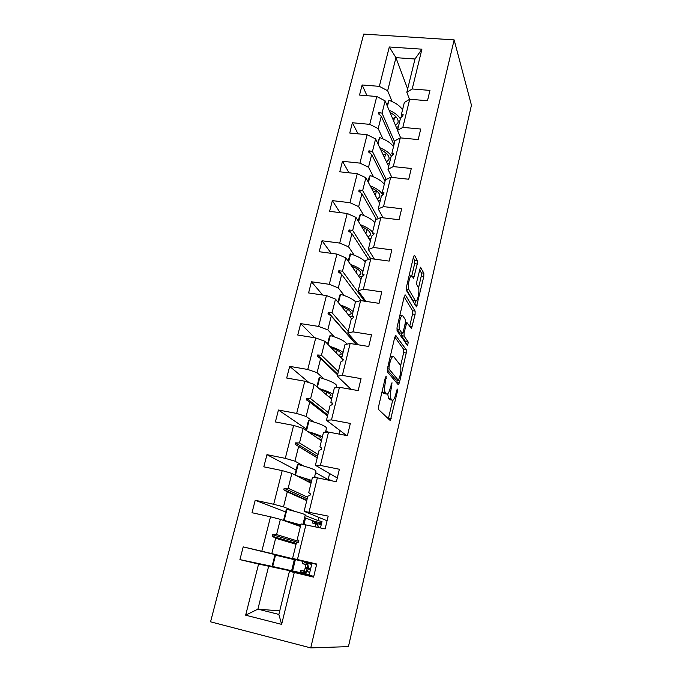 <?xml version="1.0" encoding="UTF-8"?>
<svg xmlns="http://www.w3.org/2000/svg" width="682" height="682" viewBox="0 0 682 682"><rect width="100%" height="100%" fill="white"/><g stroke="black" fill="none" stroke-linecap="round" stroke-linejoin="round"><path stroke-width="1.02" d="M386.259 376.106L385.373 377.47L378.663 406.242L378.689 409.618L390.317 420.623L397.453 391.298L397.222 389.038L395.833 393.906C395.066 397.12 394.162 399.192 393.147 400.112L392.056 400.104L391.161 399.141C390.113 397.376 390.113 393.881 391.17 388.655L392.005 382.738L390.317 387.7C389.533 390.957 388.612 393.062 387.555 394.008L386.379 393.991L385.441 392.977C384.333 391.136 384.316 387.529 385.407 382.176L386.259 376.106M417.248 264.036L417.299 260.541L414.622 255.375L413.497 256.867L406.481 286.969L406.446 290.489L416.48 306.874L423.778 276.525L423.846 273.175L420.436 267.208L416.864 281.274L416.813 284.684L418.364 287.48C419.737 289.543 418.168 299.73 416.31 300.898L415.329 300.66L408.995 289.824C407.512 287.753 409.089 277.165 411.058 275.963L412.141 276.261L413.607 278.299L417.248 264.036L414.622 263.687L414.673 260.192L413.318 257.617M310.745 647.9L348.442 646.621L471.441 105.199L454.135 39.888L363.694 34.1L210.559 621.822L310.745 647.9L454.135 39.888M395.978 335.408L394.767 337.198L387.453 368.544L387.461 371.971L398.237 384.691L399.396 382.815L406.233 353.02L406.259 349.755L395.594 335.348M397.06 327.343L404.221 296.627L405.398 294.991L415.133 311.094L415.091 314.402L411.485 328.596L406.83 322.433L404.094 332.705L404.068 336.073L408.237 342.1L407.674 345.629L397.052 330.813L397.06 327.343M407.648 88.992L395.944 57.655L389.294 46.981L421.911 49.181L412.209 88.975L429.958 90.399L427.495 100.723L409.703 99.24L404.341 102.488L401.297 114.891L401.988 116.588M366.993 95.693L362.133 84.977L359.533 95.071L376.771 96.503L369.738 124.346L378.186 128.6L382.883 138.813M397.546 130.185L385.125 100.868L376.771 96.503M409.703 99.24L402.84 127.389L420.726 129.034L418.202 139.58L400.283 137.866L394.955 140.79L391.852 153.441L392.636 155.164M358.007 133.834L352.406 122.751L349.755 133.05L367.121 134.704L359.934 163.117L368.519 167.218L373.497 176.817M388.663 166.425L375.603 138.923L367.121 134.704M400.283 137.866L393.275 166.596L411.289 168.48L408.723 179.238L390.667 177.294L385.373 179.869L382.201 192.784L383.105 194.532M349.005 172.802L342.483 161.293L339.781 171.804L357.266 173.688L349.934 202.682L358.655 206.629L363.932 215.597M379.618 203.355L365.884 177.746L357.266 173.688M390.667 177.294L383.514 206.62L401.664 208.752L399.038 219.732L380.854 217.541L375.594 219.766L372.363 232.946L373.412 234.719M340.045 212.614L332.356 200.627L329.594 211.352L347.206 213.475L339.721 243.082L348.587 246.858L354.197 255.162M370.386 241.002L355.961 217.379L347.206 213.475M380.854 217.541L373.548 247.489L391.835 249.868L389.149 261.087L370.829 258.64L365.612 260.49L362.312 273.951L363.54 275.741M331.213 253.329L322.023 240.772L319.202 251.718L336.934 254.096L329.295 284.317L338.306 287.923L344.282 295.545M360.983 279.39L345.842 257.83L336.934 254.096M370.829 258.64L363.37 289.219L381.792 291.87L379.047 303.328L360.59 300.609L355.416 302.083L352.048 315.826L353.464 317.582M322.688 295.016L311.469 281.76L308.588 292.936L326.448 295.57L318.647 326.439L327.812 329.858L334.206 336.78M351.665 318.869L335.501 299.125L326.448 295.57M360.59 300.609L352.969 331.853L371.537 334.777L368.732 346.49L350.139 343.489L345.007 344.555L341.563 358.596L343.055 360.139M314.76 337.778L300.694 323.609L297.753 335.033L315.74 337.931L307.77 369.465L317.087 372.696L324.001 378.894M341.597 358.459L324.947 341.307L315.74 337.931M350.139 343.489L342.347 375.407L361.051 378.629L358.186 390.598L339.448 387.299L334.368 387.947L330.855 402.295L332.424 403.608M309.091 382.662L289.688 366.362L286.687 378.024L304.803 381.212L296.661 413.428L306.133 416.455L313.737 421.936M331.614 399.192L314.163 384.384L304.803 381.212M339.448 387.299L331.495 419.924L350.335 423.437L347.411 435.679L328.528 432.081L323.507 432.286L319.909 446.949L321.554 448.023M306.346 429.038L278.444 410.027L275.375 421.945L293.627 425.423L285.298 458.355L294.939 461.168L303.643 466.002M321.427 440.76L303.149 428.398L293.627 425.423M328.528 432.081L320.395 465.431L339.38 469.259L336.388 481.765L317.369 477.852L312.399 477.605L308.724 492.592L310.353 493.828L309.986 495.32L307.829 496.232L304.121 511.355L328.178 516.112L325.118 528.908L301.043 523.929L297.284 539.257L298.878 540.707L298.511 542.224L296.372 542.974L292.578 558.439L316.636 564.398M296.107 470.086L266.952 454.655L263.823 466.838L282.203 470.614L273.695 504.279L283.507 506.871L294.897 511.398M311.026 483.18L291.887 473.376L282.203 470.614M285.656 511.969L255.213 500.264L252.008 512.719L270.524 516.811L261.82 551.235L243.21 546.887L239.928 559.624L258.58 564.057L245.656 615.19L257.907 609.137L278.861 614.422L281.632 624.371L245.656 615.19M300.412 526.487L280.379 519.352L270.524 516.811M321.64 522.992L315.024 521.534L304.59 517.672M291.623 570.715L309.236 574.619M313.788 576.307L289.432 571.303L278.861 614.422M305.945 524.663L297.446 559.538L316.721 564.031L313.592 577.125L289.432 571.303M272.578 566.461L239.928 559.624M296.056 544.27L275.647 538.251L271.811 553.596L311.921 563.443L309.176 574.883L258.58 564.057M311.896 563.562L243.21 546.887M468.824 116.724L459.412 158.164M348.86 644.763L360.804 592.215M370.241 550.655L365.671 570.774M379.499 509.897L375.015 529.633M388.587 469.915L384.188 489.284M397.495 430.7L393.182 449.694M406.242 392.21L402.005 410.854M414.818 354.435L410.666 372.73M423.241 317.36L419.166 335.322M431.518 280.958L427.512 298.588M439.634 245.213L435.704 262.527M447.614 210.107L443.743 227.115M455.448 175.624L451.646 192.333M421.911 49.181L414.997 59.002L395.944 57.655L387.657 90.749L392.099 101.55M387.657 90.749L379.345 86.35L362.133 84.977M412.209 88.975L406.83 92.309L409.498 99.367M352.406 122.751L369.738 124.346M402.84 127.389L397.495 130.398L400.684 137.909M342.483 161.293L359.934 163.117M393.275 166.596L387.973 169.272L391.877 177.422M332.356 200.627L349.934 202.682M383.514 206.62L378.246 208.939L383.088 217.814M322.023 240.772L339.721 243.082M373.548 247.489L368.323 249.442L374.401 259.117M311.469 281.76L329.295 284.317M363.37 289.219L358.186 290.796L365.961 301.401M300.694 323.609L318.647 326.439M352.969 331.853L347.829 333.029L358.024 344.76M289.688 366.362L307.77 369.465M342.347 375.407L337.258 376.174L351.136 389.354M325.868 430.7L327.82 432.107M278.444 410.027L296.661 413.428M331.495 419.924L326.456 420.257L346.533 435.508M315.604 472.652L328.144 479.617L331.878 480.384L331.776 480.819M266.952 454.655L285.298 458.355M317.266 477.852L314.59 476.803M320.395 465.431L315.408 465.303L337.292 477.997M305.127 515.473L318.238 520.681L321.998 521.508L320.463 527.877M255.213 500.264L273.695 504.279M327.07 520.75L304.121 511.355M389.294 46.981L379.345 86.35M317.369 477.852L309.048 511.952M294.274 572.53L281.632 624.371M401.297 114.891L403.13 114.585L402.832 115.812L400.564 117.892L397.495 130.398M393.974 144.772L381.289 116.179L378.186 128.6M385.125 100.868L382.039 113.186L378.604 112.419L378.297 113.638L381.289 116.179M394.673 141.924L382.039 113.186M391.852 153.441L393.659 153.28L393.352 154.533L391.093 156.51L387.973 169.272M385.023 181.284L371.69 154.541L368.519 167.218M375.603 138.923L372.457 151.498L368.953 150.799L368.647 152.043L371.69 154.541M386.259 179.443L372.457 151.498M382.201 192.784L384 192.776L383.685 194.055L381.434 195.922L378.246 208.939M376.421 219.416L361.895 193.688L358.655 206.629M365.884 177.746L362.671 190.576L359.116 189.963L358.8 191.233L361.895 193.688M378.34 218.607L362.671 190.576M372.363 232.946L374.137 233.091L373.813 234.403L371.579 236.143L368.323 249.442M368.536 259.45L351.895 233.645L348.587 246.858M355.961 217.379L352.688 230.473L349.073 229.945L348.749 231.232L351.895 233.645M370.693 258.683L352.688 230.473M362.312 273.951L364.06 274.266L363.736 275.596L361.511 277.216L358.186 290.796M361.272 300.711L341.682 274.437L338.306 287.923M345.842 257.83L342.492 271.197L338.818 270.754L338.485 272.075L341.682 274.437M364.606 301.197L342.492 271.197M352.048 315.826L353.779 316.303L353.447 317.667L351.23 319.159L347.829 333.029M356.064 344.444L331.256 316.09L327.812 329.858M335.501 299.125L332.083 312.782L328.349 312.424L328.008 313.771L331.256 316.09M348.212 331.461L332.083 312.782M341.563 358.596L343.268 359.252L342.927 360.65L340.727 362.006L337.258 376.174M337.581 374.853L320.608 358.63L317.087 372.696M350.139 388.408L349.96 389.149M324.947 341.307L321.452 355.245L317.659 354.981L317.309 356.362L320.608 358.63M338.366 371.656L321.452 355.245M330.855 402.295L332.535 403.139L332.185 404.562L330.003 405.773L326.456 420.257M327.513 415.918L309.73 402.082L306.133 416.455M339.977 430.53L339.125 434.093M314.163 384.384L310.6 398.629L306.73 398.459L306.38 399.874L309.73 402.082M328.315 412.653L310.6 398.629M319.909 446.949L321.563 447.989L321.205 449.438L319.04 450.504L315.408 465.303M317.241 457.827L298.622 446.488L294.939 461.168M329.611 473.538L328.144 479.617M303.149 428.398L299.5 442.95L295.57 442.891L295.204 444.332L298.622 446.488M318.059 454.493L299.5 442.95M306.755 500.605L287.258 491.858L283.507 506.871M319.014 517.45L318.238 520.681M291.887 473.376L288.162 488.252L284.164 488.295L283.789 489.77L287.258 491.858M307.591 497.204L288.162 488.252M280.379 519.352L276.577 534.56L272.502 534.714L272.118 536.214L275.647 538.251M298.725 541.355L276.577 534.56M271.811 553.596L261.82 551.235M297.446 559.538L292.578 558.439M268.614 566.358L257.907 609.137L279.722 610.893M305.383 573.98L305.246 574.551M414.997 59.002L406.83 92.309M296.269 543.409L272.118 536.214M297.949 542.42L272.502 534.714M306.866 500.153L283.789 489.77M307.207 498.781L284.164 488.295M317.258 457.767L295.204 444.332M317.59 456.42L295.57 442.891M327.761 414.912L306.73 398.459M337.735 374.23L317.659 354.981M356.379 344.495L328.349 312.424M341.435 274.258L338.818 270.754M351.051 233.005L349.073 229.945M360.684 192.733L359.116 189.963M370.232 153.339L368.953 150.799M379.652 114.789L378.604 112.419M382.159 391.255L382.738 392.508L385.441 392.977M384.639 393.685L382.738 392.508M387.734 393.846L388.527 398.672L391.161 399.141M390.309 399.797L388.527 398.672M388.331 419.012L392.67 400.343M400.59 365.919L403.659 352.603L403.684 349.337L394.793 337.07M396.685 382.858L397.308 380.181M389.021 366.669L389.021 369.056L398.433 380.368L400.095 375.373C401.118 370.309 401.135 366.831 400.155 364.93L393.838 356.814L392.602 356.712C391.587 357.607 390.692 359.636 389.916 362.807L389.021 366.669L387.939 366.49M396.046 379.959L387.257 369.721M390.377 356.038L391.238 356.49M404.153 296.943L412.576 310.719L415.133 311.094M409.703 326.328L412.533 314.027L412.576 310.719M401.306 333.157L401.442 335.655L405.662 341.691L408.237 342.1M405.773 343.234L405.662 341.691M402.951 315.979L401.886 315.783C399.822 317.07 398.152 327.974 399.737 329.807L402.15 333.293L403.309 331.554L405.287 323.004L405.313 319.602L402.951 315.979M396.83 328.92L399.737 329.807M399.882 332.935L397.069 329.397M411.792 275.86L414.622 263.687M406.216 289.211L408.995 289.824M415.406 300.762L412.755 300.285L406.336 289.449M418.543 287.898L421.237 276.176L421.297 272.826L419.575 269.543M414.733 304.453L415.543 300.924M292.595 570.953L295.374 559.581M309.816 572.198L307.002 571.533M300.191 572.539L300.745 570.28L304.428 571.081L306.005 564.543L302.348 563.673L302.885 561.431M304.095 562.121L307.932 564.005L307.48 567.927L305.911 572.411L304.002 572.556M307.932 564.005L306.005 564.543M304.428 571.081L305.911 572.411M304.121 571.857L305.033 571.559M292.731 570.408L291.743 570.178M295.246 560.118L294.257 559.888M272.689 566.495L291.615 570.715L294.317 559.675L275.511 555.174L274.914 555.046L272.101 566.324L272.689 566.495L275.511 555.174M303.984 524.364L305.562 517.885M315.033 526.674L315.74 524.236L312.228 522.898L312.774 520.656M313.814 521.977L317.624 523.827L317.445 525.967M317.624 523.827L315.74 524.236M294.138 524.253L299.236 524.952L283.55 520.409L286.304 509.377L286.934 509.343C298.887 512.361 304.99 514.228 305.255 514.944L302.987 524.219M305.434 518.414L304.462 518.192M295.4 524.697L300.626 525.626M300.805 524.91L284.181 520.417L286.934 509.343M284.181 520.417L283.55 520.409M315.374 477.75L315.553 476.999M315.425 477.519L314.462 477.306M314.368 477.698L315.971 471.151C315.843 469.881 309.892 467.656 298.119 464.493L297.454 464.681L294.897 474.919M295.451 475.201L298.119 464.493M308.085 481.671L311.324 481.986M311.7 480.426L295.971 475.465M306.832 481.032L310.046 480.929C310.071 480.111 305.826 478.517 297.309 476.155M325.493 432.2L326.465 428.262C326.465 426.455 320.668 423.897 309.065 420.589L308.366 420.93L306.022 430.342M306.55 430.7L309.065 420.589M319.108 439.199L321.802 439.242M322.373 436.881C319.577 435.295 314.743 433.53 307.863 431.587M317.88 438.364L320.625 437.827C320.804 436.668 316.985 434.886 309.185 432.482M336.388 387.691L336.738 386.251C336.874 383.94 331.222 381.059 319.781 377.606L319.057 378.092L316.908 386.711M317.403 387.137L319.781 377.606M329.628 397.512L332.066 397.367M332.825 394.239C330.207 392.423 325.612 390.522 319.048 388.527M328.426 396.489L330.992 395.603C331.273 394.119 327.718 392.124 320.318 389.61M346.831 344.171C345.518 341.426 340.003 338.545 330.276 335.518L329.525 336.149L327.565 344.001M328.042 344.495L330.276 335.518M339.824 356.635L342.117 356.336M343.063 352.475C340.582 350.429 336.166 348.374 329.815 346.32M338.673 355.441L341.145 354.239C341.52 352.441 338.153 350.224 331.043 347.59M341.946 307.002L342.475 306.806M355.757 301.981C353.165 299.245 348.101 296.687 340.557 294.292L339.772 295.059L337.999 302.177M338.451 302.731L340.557 294.292M349.772 316.559L352.219 316.047M353.097 311.555C350.727 309.287 346.456 307.088 340.275 304.965M348.655 315.203L351.094 313.703C351.554 311.606 348.349 309.176 341.46 306.406M352.816 267.762L354.435 267.327M365.288 261.811C362.662 258.896 357.777 256.262 350.625 253.909L349.815 254.795L348.212 261.215M348.647 261.828L350.625 253.909M359.491 277.267L363.455 275.613M362.926 271.453C360.659 268.972 356.516 266.628 350.48 264.437M358.425 275.75L360.846 273.976C361.383 271.589 358.306 268.947 351.614 266.048M363.259 229.331L365.808 228.717M374.87 222.699C372.346 219.536 367.547 216.748 360.488 214.336L359.661 215.35L358.229 221.087M358.638 221.761L360.488 214.336M369.005 238.734L371.11 238.061M372.56 232.153C370.386 229.467 366.353 226.987 360.446 224.719M367.982 237.063L370.403 235.034C371.017 232.366 368.058 229.519 361.528 226.492M373.335 191.642L376.566 190.9M384.273 184.362C381.835 180.952 377.129 178.019 370.164 175.555L369.303 176.681L368.033 181.762M368.425 182.495L370.164 175.555M378.322 200.943L380.403 200.158M382.687 194.882C381.127 191.582 376.958 188.556 370.198 185.794M377.351 199.135L379.772 196.851C380.462 193.918 377.615 190.875 371.23 187.72M383.088 154.669L386.728 153.757M393.488 146.766C391.136 143.126 386.515 140.057 379.635 137.534L377.649 143.229M378.024 144.021L379.635 137.534M387.461 163.876L389.507 162.981M391.451 156.195C389.567 152.998 385.662 150.142 379.738 147.636M386.532 161.924L388.97 159.409C389.72 156.212 386.975 152.981 380.727 149.708M392.559 118.404L396.413 117.261M402.525 109.896C400.257 106.042 395.722 102.829 388.936 100.263L387.069 105.463M387.427 106.298L388.936 100.263M396.413 127.508L398.45 126.52M400.334 118.813C398.424 115.548 394.673 112.683 389.09 110.211M395.526 125.42L397.981 122.683C398.8 119.239 396.148 115.821 390.027 112.428M384.324 381.988L385.407 382.176M383.693 393.523L386.379 393.991M390.974 384.878L391.997 385.057M390.13 388.476L391.17 388.655M389.431 399.643L392.056 400.104M396.472 391.127L397.453 391.298M388.578 418.151L391.178 418.62M385.185 378.305L386.268 378.484M403.684 349.337L406.259 349.755M403.659 352.603L406.233 353.02M396.805 382.372L399.396 382.815M387.402 368.783L389.021 369.056M395.833 379.925L398.433 380.368M388.834 362.628L389.916 362.807M404.955 294.922L405.398 294.991M412.533 314.027L415.091 314.402M409.805 326.49L412.226 326.866M405.048 324.035L406.063 324.189M403.011 332.535L404.094 332.705M401.442 335.655L404.068 336.073M399.499 332.876L402.15 333.293M412.192 276.346L414.324 276.645M412.755 300.285L415.329 300.66M420.368 267.276L420.82 267.335M421.297 272.826L423.846 273.175M421.237 276.176L423.778 276.525M414.988 304.88L417.196 305.204M414.127 255.307L414.622 255.375M414.673 260.192L417.299 260.541M303.643 570.911L304.436 572.53M305.86 573.818L304.905 573.059L305.749 573.792M310.481 569.436L308.324 568.95C307.65 571.32 306.184 572.786 303.925 573.357M310.668 568.66L308.511 568.166L308.324 568.95L304.999 568.174M306.678 562.343L307.676 563.417L308.511 568.166L305.195 567.39M306.303 563.034L305.911 564.526M312.646 521.21L314.334 521.27M316.013 522.855L315.587 524.177M321.375 524.091L319.636 523.333M315.382 521.611L317.556 523.554L318.306 527.399M314.973 523.947L315.664 524.202M294.223 524.27L294.471 523.256M305.11 480.145L305.485 478.611M309.671 482.489L309.824 481.876M315.766 436.932L316.269 434.911M320.131 439.881L320.284 439.251M326.209 394.605L326.823 392.107M330.378 398.143L330.531 397.495M336.439 353.148L337.164 350.198M346.465 312.518L347.291 309.142M356.285 272.706L357.223 268.904M365.91 233.67L366.95 229.484M375.356 195.41L376.464 190.917M384.614 157.883L385.56 154.038M393.693 121.081L394.486 117.867M390.3 356.336L392.602 356.712M405.432 322.219L406.83 322.433M399.831 315.476L401.886 315.783M409.106 275.69L411.058 275.963M304.368 572.53L300.395 571.695M311.691 564.398L307.676 563.417L306.602 562.326M306.337 564.508L302.373 563.562M309.79 572.317L306.917 571.627M314.743 521.432L312.637 521.244M321.171 524.952L317.556 523.554L315.118 521.559M315.689 524.108L316.133 524.219M370.403 235.034L370.522 234.565M379.772 196.851L379.908 196.331M388.97 159.409L389.107 158.838M397.981 122.683L398.135 122.061"/></g></svg>
